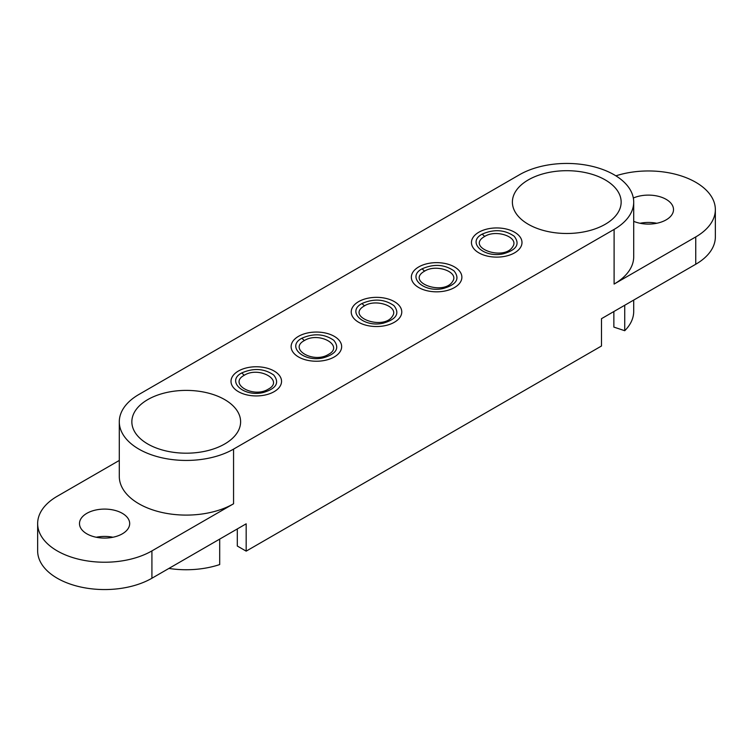 <?xml version="1.0" encoding="UTF-8"?>
<svg xmlns="http://www.w3.org/2000/svg" width="753" height="753" viewBox="0 0 753 753"><rect width="100%" height="100%" fill="white"/><g stroke="black" fill="none" stroke-linecap="round" stroke-linejoin="round"><path stroke-width="1.13" d="M394.365 322.256A25.273 14.589 180 0 1 366.833 325.418A25.273 14.589 180 0 1 351.227 311.94A25.273 14.589 180 0 1 376.5 297.35A25.273 14.589 180 0 1 401.773 311.94A25.273 14.589 180 0 1 394.365 322.256M237.299 528.935L237.299 546.019L246.175 551.14L246.175 523.815L151.918 578.238L151.918 550.904L233.562 503.776A66.932 38.648 180 0 1 160.615 512.153A66.932 38.648 180 0 1 119.294 476.442L119.294 421.793A66.932 38.648 0 0 0 160.615 457.495A66.932 38.648 0 0 0 233.562 449.117L614.1 229.42A66.932 38.648 0 0 0 633.706 202.086A66.932 38.648 0 0 0 592.385 166.385A66.932 38.648 0 0 0 519.438 174.762L138.9 394.468A66.932 38.648 0 0 0 119.294 421.793M219.697 539.101L219.697 564.562A66.932 38.648 180 0 1 168.907 568.43M119.294 460.441L57.256 496.255A66.932 38.648 0 0 0 37.65 523.58A66.932 38.648 0 0 0 78.971 559.291A66.932 38.648 0 0 0 151.918 550.904M122.334 513.339A25.103 14.495 180 0 1 129.685 523.58A25.103 14.495 180 0 1 104.582 538.075A25.103 14.495 180 0 1 79.489 523.58A25.103 14.495 180 0 1 94.982 510.195A25.103 14.495 180 0 1 122.334 513.339M96.224 537.247A25.103 14.495 180 0 1 112.95 537.247M224.686 399.589A54.385 31.4 180 0 1 240.612 421.793A54.385 31.4 180 0 1 186.226 453.193A54.385 31.4 180 0 1 131.85 421.793A54.385 31.4 180 0 1 165.415 392.784A54.385 31.4 180 0 1 224.686 399.589M334.257 336.327A25.273 14.589 180 0 1 341.655 346.644A25.273 14.589 180 0 1 316.392 361.233A25.273 14.589 180 0 1 291.119 346.644A25.273 14.589 180 0 1 306.716 333.165A25.273 14.589 180 0 1 334.257 336.327M274.148 371.031A25.273 14.589 180 0 1 281.547 381.347A25.273 14.589 180 0 1 256.284 395.937A25.273 14.589 180 0 1 231.011 381.347A25.273 14.589 180 0 1 246.608 367.869A25.273 14.589 180 0 1 274.148 371.031M37.65 523.58L37.65 550.914A66.932 38.648 0 0 0 78.971 586.615A66.932 38.648 0 0 0 151.918 578.238M633.706 202.086L633.706 256.745A66.932 38.648 180 0 1 614.1 284.069L695.744 236.931A66.932 38.648 0 0 0 715.35 209.607A66.932 38.648 0 0 0 615.879 175.835M633.329 198.02A25.103 14.495 180 0 1 666.16 199.357A25.103 14.495 180 0 1 673.511 209.607A25.103 14.495 180 0 1 659.835 222.512A25.103 14.495 180 0 1 633.706 221.344M246.175 551.14L601.487 346.004L601.487 318.679L695.744 264.256A66.932 38.648 0 0 0 715.35 236.931L715.35 209.607M454.473 266.92A25.273 14.589 180 0 1 461.881 277.236A25.273 14.589 180 0 1 436.608 291.825A25.273 14.589 180 0 1 411.345 277.236A25.273 14.589 180 0 1 426.942 263.757A25.273 14.589 180 0 1 454.473 266.92M605.224 179.892A54.385 31.4 180 0 1 621.15 202.086A54.385 31.4 180 0 1 566.774 233.486A54.385 31.4 180 0 1 512.388 202.086A54.385 31.4 180 0 1 545.953 173.086A54.385 31.4 180 0 1 605.224 179.892M613.864 311.526L613.864 327.094L624.736 330.718A66.932 38.648 180 0 0 633.706 311.394L633.706 300.08M514.591 232.216A25.273 14.589 180 0 1 521.989 242.532A25.273 14.589 180 0 1 496.716 257.121A25.273 14.589 180 0 1 471.453 242.532A25.273 14.589 180 0 1 487.05 229.053A25.273 14.589 180 0 1 514.591 232.216M640.05 223.274A25.103 14.495 180 0 1 656.776 223.274M624.736 305.257L624.736 330.718M298.527 336.327A25.273 14.589 0 0 0 291.119 346.644A25.273 14.589 0 0 0 316.392 361.233A25.273 14.589 0 0 0 341.655 346.644A25.273 14.589 0 0 0 326.058 333.165A25.273 14.589 0 0 0 298.527 336.327M147.776 443.997A54.385 31.4 0 0 0 207.047 450.802A54.385 31.4 0 0 0 240.612 421.793A54.385 31.4 0 0 0 186.226 390.393A54.385 31.4 0 0 0 131.85 421.793A54.385 31.4 0 0 0 147.776 443.997M528.314 224.29A54.385 31.4 0 0 0 587.585 231.096A54.385 31.4 0 0 0 621.15 202.086A54.385 31.4 0 0 0 566.774 170.696A54.385 31.4 0 0 0 512.388 202.086A54.385 31.4 0 0 0 528.314 224.29M478.852 232.216A25.273 14.589 0 0 0 471.453 242.532A25.273 14.589 0 0 0 496.716 257.121A25.273 14.589 0 0 0 521.989 242.532A25.273 14.589 0 0 0 506.393 229.053A25.273 14.589 0 0 0 478.852 232.216M418.743 266.92A25.273 14.589 0 0 0 411.345 277.236A25.273 14.589 0 0 0 436.608 291.825A25.273 14.589 0 0 0 461.881 277.236A25.273 14.589 0 0 0 446.284 263.757A25.273 14.589 0 0 0 418.743 266.92A25.273 14.589 0 0 0 411.345 277.236A25.273 14.589 0 0 0 436.608 291.825A25.273 14.589 0 0 0 461.881 277.236A25.273 14.589 0 0 0 446.284 263.757A25.273 14.589 0 0 0 418.743 266.92M238.409 371.031A25.273 14.589 0 0 0 231.011 381.347A25.273 14.589 0 0 0 256.284 395.937A25.273 14.589 0 0 0 281.547 381.347A25.273 14.589 0 0 0 265.95 367.869A25.273 14.589 0 0 0 238.409 371.031M358.635 301.624A25.273 14.589 0 0 0 351.227 311.94A25.273 14.589 0 0 0 376.5 326.529A25.273 14.589 0 0 0 401.773 311.94A25.273 14.589 0 0 0 386.167 298.461A25.273 14.589 0 0 0 358.635 301.624M233.562 503.776L233.562 449.117M695.744 264.256L695.744 236.931M614.1 284.069L614.1 229.42M301.84 338.248C286.093 346.38 303.647 362.532 323.188 357.863C336.384 353.966 339.923 348.121 333.824 340.318C324.308 333.767 313.643 333.071 301.84 338.248L304.372 340.554C319.234 331.169 344.648 345.9 328.44 354.418C313.7 363.821 288.126 349.147 304.372 340.554M482.174 234.136C466.418 242.268 483.981 258.42 503.522 253.752C516.709 249.855 520.257 244.01 514.158 236.207C504.632 229.656 493.968 228.959 482.174 234.136L484.697 236.442C496.349 228.921 519.419 237.308 512.784 246.626C504.124 261.555 465.138 247.417 484.697 236.442M422.056 268.84C406.309 276.972 423.864 293.124 443.413 288.455C456.6 284.559 460.139 278.714 454.05 270.911C444.524 264.359 433.86 263.663 422.056 268.84L424.588 271.146C436.241 263.625 459.311 272.021 452.675 281.33C444.016 296.258 405.02 282.121 424.588 271.146C436.241 263.625 459.311 272.021 452.675 281.33C444.016 296.258 405.02 282.121 424.588 271.146L422.056 268.84C406.309 276.972 423.864 293.124 443.413 288.455C456.6 284.559 460.139 278.714 454.05 270.911C444.524 264.359 433.86 263.663 422.056 268.84M241.732 372.951C225.985 381.084 243.53 397.236 263.079 392.567C276.266 388.67 279.815 382.825 273.716 375.022C264.199 368.471 253.535 367.775 241.732 372.951L244.264 375.258C259.126 365.873 284.53 380.604 268.332 389.122C253.592 398.525 228.018 383.851 244.264 375.258M361.948 303.544C346.201 311.676 363.755 327.828 383.305 323.159C396.492 319.263 400.031 313.417 393.941 305.614C384.416 299.063 373.752 298.367 361.948 303.544L364.48 305.85C376.133 298.329 399.203 306.725 392.567 316.034C383.898 330.962 344.912 316.825 364.48 305.85"/></g></svg>
